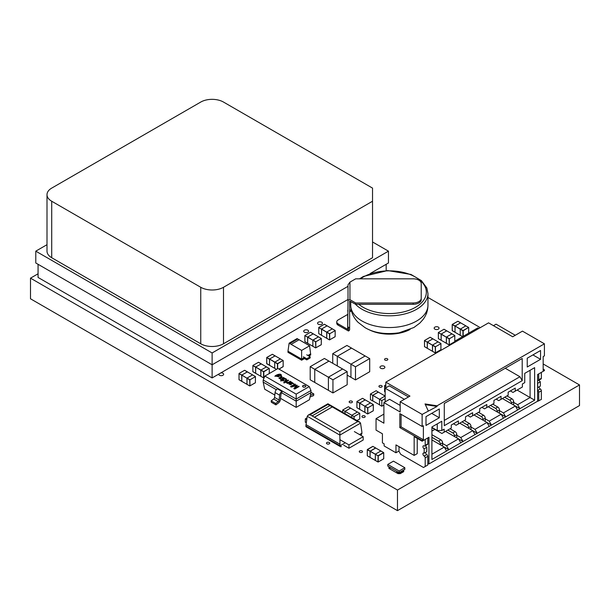 <?xml version="1.0" encoding="UTF-8"?>
<svg xmlns="http://www.w3.org/2000/svg" width="610" height="610" viewBox="0 0 610 610"><rect width="100%" height="100%" fill="white"/><g stroke="black" fill="none" stroke-linecap="round" stroke-linejoin="round"><path stroke-width="0.91" d="M381.707 385.695A1.632 0.945 180 0 1 382.188 386.359A1.632 0.945 180 0 1 380.548 387.304A1.632 0.945 180 0 1 378.917 386.359A1.632 0.945 180 0 1 379.923 385.489A1.632 0.945 180 0 1 381.707 385.695M351.947 401.212A1.632 0.945 180 0 1 352.42 401.876A1.632 0.945 180 0 1 350.788 402.821A1.632 0.945 180 0 1 349.156 401.876A1.632 0.945 180 0 1 350.163 401.006A1.632 0.945 180 0 1 351.947 401.212M364.711 415.921A1.632 0.945 180 0 1 365.192 416.592A1.632 0.945 180 0 1 363.56 417.53A1.632 0.945 180 0 1 361.921 416.592A1.632 0.945 180 0 1 362.927 415.715A1.632 0.945 180 0 1 364.711 415.921M329.263 442.502A1.632 0.945 180 0 1 329.743 443.165A1.632 0.945 180 0 1 328.104 444.111A1.632 0.945 180 0 1 326.472 443.165A1.632 0.945 180 0 1 327.478 442.296A1.632 0.945 180 0 1 329.263 442.502M220.889 372.862A2.455 1.418 180 0 1 222.924 373.267A2.455 1.418 180 0 1 223.641 374.265A2.455 1.418 180 0 1 221.194 375.684A2.455 1.418 180 0 1 218.738 374.265A2.455 1.418 180 0 1 218.754 374.09M362.058 450.927A1.632 0.945 180 0 1 362.538 451.591A1.632 0.945 180 0 1 360.899 452.536A1.632 0.945 180 0 1 359.267 451.591A1.632 0.945 180 0 1 360.274 450.721A1.632 0.945 180 0 1 362.058 450.927M438.346 327.135A2.455 1.418 180 0 1 439.063 328.142A2.455 1.418 180 0 1 436.608 329.552A2.455 1.418 180 0 1 434.16 328.142A2.455 1.418 180 0 1 435.67 326.83A2.455 1.418 180 0 1 438.346 327.135M387.342 358.749A1.632 0.945 180 0 1 387.823 359.42A1.632 0.945 180 0 1 386.183 360.365A1.632 0.945 180 0 1 384.552 359.42A1.632 0.945 180 0 1 385.558 358.55A1.632 0.945 180 0 1 387.342 358.749M384.163 366.259A2.455 1.418 180 0 1 384.879 367.258A2.455 1.418 180 0 1 382.432 368.676A2.455 1.418 180 0 1 379.977 367.258A2.455 1.418 180 0 1 381.494 365.954A2.455 1.418 180 0 1 384.163 366.259M321.744 322.217A2.455 1.418 180 0 1 322.469 323.216A2.455 1.418 180 0 1 320.014 324.634A2.455 1.418 180 0 1 317.566 323.216A2.455 1.418 180 0 1 319.076 321.912A2.455 1.418 180 0 1 321.744 322.217M349.629 309.857A1.632 0.945 180 0 1 350.498 310.124A1.632 0.945 180 0 1 350.979 310.787A1.632 0.945 180 0 1 349.629 311.718M348.02 311.344A1.632 0.945 180 0 1 347.708 310.787A1.632 0.945 180 0 1 348.02 310.238M307.875 330.223A2.455 1.418 180 0 1 308.599 331.222A2.455 1.418 180 0 1 306.144 332.641A2.455 1.418 180 0 1 303.696 331.222A2.455 1.418 180 0 1 305.206 329.918A2.455 1.418 180 0 1 307.875 330.223M38.064 273.791L30.5 278.16L30.5 298.786L397.476 510.654L579.5 405.566L579.5 384.94L543.167 363.972M397.476 510.654L397.476 490.036L579.5 384.94M30.5 278.16L397.476 490.036M480.261 327.646L427.953 297.451M359.633 403.256L359.664 409.371L364.978 412.39L359.664 409.371L359.748 403.058L364.864 406.283L364.864 412.322L367.632 413.969L373.251 410.82L367.632 413.969L356.903 407.724L356.903 401.685L359.633 403.256M373.251 404.499L370.438 402.928L364.978 406.085L367.822 407.854L373.282 404.704L367.822 407.854L367.822 413.9L373.282 410.743L373.328 404.636L370.438 402.928L364.978 406.085L364.864 412.322M367.822 413.9L367.594 407.854L356.934 401.479L362.477 398.33L365.207 399.908L359.748 403.058L365.283 399.901L373.167 404.506M365.321 399.977L370.522 402.92M283.131 366.572L278.983 369.096L283.131 366.702L283.177 360.594L280.287 358.886L274.706 362.233L274.706 368.28L266.776 363.758L266.745 357.635L269.475 359.214L269.513 365.329L274.744 368.356L269.475 365.26L269.589 359.015L274.706 362.233L274.706 368.28L276.498 369.363M283.093 360.457L280.287 358.886L283.017 360.464L277.55 363.613L266.776 357.437L272.319 354.288L275.049 355.866L269.589 359.015L275.133 355.859L280.287 358.886L274.706 362.233L277.443 363.812L277.443 368.821M275.163 355.935L280.364 358.878M307.615 337.193L307.654 343.308L312.968 346.32L307.654 343.308L307.73 336.994L312.854 340.212L312.854 346.259L315.614 347.906L321.234 344.757L315.614 347.906L304.886 341.661L304.886 335.614L307.615 337.193M321.234 338.436L318.428 336.865L312.968 340.022L315.812 341.791L321.272 338.642L315.812 341.791L315.812 347.837L321.272 344.68L321.317 338.573L318.428 336.865L312.854 340.212L312.854 346.259M315.812 347.837L315.583 341.791L304.84 335.553L310.459 332.267L313.197 333.845L307.73 336.994L313.273 333.838L321.157 338.443M313.304 333.906L318.504 336.857M321.485 329.187L321.523 335.302L326.838 338.314L321.523 335.302L321.6 328.988L326.724 332.206L326.724 338.253L329.484 339.9L335.103 336.75L329.484 339.9L318.755 333.655L318.755 327.608L321.485 329.187M335.103 330.429L332.298 328.859L326.838 332.008L329.682 333.784L335.142 330.628L329.682 333.784L329.682 339.823L335.142 336.674L335.187 330.567L332.298 328.859L326.838 332.008L326.724 338.253M329.682 339.823L329.453 333.784L318.71 327.547L324.329 324.261L327.067 325.839L321.6 328.988L327.143 325.831L335.027 330.437M327.173 325.9L332.374 328.851M468.64 333.182L468.686 327.562L465.796 325.854L460.222 329.202L460.222 335.248L452.292 330.727L452.254 324.604L454.991 326.182L455.022 332.298L460.253 335.325L454.991 332.229L455.098 325.984L460.222 329.202L460.222 335.248L462.593 336.674M468.61 327.425L465.796 325.854L468.526 327.433L463.066 330.582L452.292 324.406L457.836 321.256L460.565 322.835L455.098 325.984L460.641 322.827L465.796 325.854L460.222 329.202L462.952 330.78L462.952 336.468M460.68 322.896L465.88 325.847M441.121 334.188L441.152 340.304L446.467 343.323L441.152 340.304L441.228 333.99L446.352 337.216L446.352 343.255L449.112 344.902L454.74 341.752L449.112 344.902L438.384 338.657L438.384 332.618L441.121 334.188M454.74 335.431L451.926 333.861L446.467 337.017L449.311 338.786L454.77 335.637L449.311 338.786L449.311 344.833L454.77 341.676L454.816 335.569L451.926 333.861L446.467 337.017L446.352 343.255M449.311 344.833L449.082 338.786L438.338 332.549L443.966 329.263L446.695 330.841L441.228 333.99L446.772 330.833L454.656 335.439M446.81 330.91L452.002 333.853M427.252 342.202L427.282 348.318L432.597 351.329L427.282 348.318L427.358 342.004L432.482 345.222L432.482 351.261L435.243 352.915L440.87 349.759L435.243 352.915L424.514 346.663L424.514 340.624L427.252 342.202M440.87 343.438L438.056 341.867L432.597 345.024L435.441 346.793L440.9 343.643L435.441 346.793L435.441 352.839L440.9 349.69L440.946 343.575L438.056 341.867L432.597 345.024L432.482 351.261M435.441 352.839L435.212 346.793L424.468 340.555L430.096 337.269L432.825 338.847L427.358 342.004L432.902 338.84L440.786 343.445M432.94 338.916L438.132 341.859M241.735 375.234L241.766 381.349L247.081 384.361L241.766 381.349L241.85 375.036L246.966 378.253L246.966 384.292L249.734 385.947L255.354 382.79L249.734 385.947L239.006 379.694L239.006 373.656L241.735 375.234M255.354 376.469L252.54 374.906L247.081 378.055L249.925 379.832L255.384 376.675L249.925 379.832L249.925 385.871L255.384 382.722L255.437 376.614L252.54 374.906L247.081 378.055L246.966 384.292M249.925 385.871L249.696 379.832L239.036 373.45L244.579 370.308L247.309 371.879L241.85 375.036L247.393 371.871L255.277 376.477M247.424 371.947L252.624 374.898M255.605 367.22L255.636 373.343L260.95 376.355L255.636 373.343L255.72 367.029L260.836 370.247L260.836 376.286L263.604 377.941L264.214 377.62L263.573 377.864L252.875 371.688L252.875 365.649L255.605 367.22M269.254 373.541L269.307 368.6L266.417 366.892L260.95 370.049L260.836 376.286M269.223 368.463L266.417 366.892L269.147 368.47L263.68 371.627L252.906 365.443L258.449 362.294L261.179 363.873L255.72 367.029L261.263 363.865L266.417 366.892L260.95 370.049L263.573 371.818L263.573 377.864L260.95 376.355M261.293 363.941L266.494 366.885M309.262 386.58L296.178 394.129L264.885 376.065L277.969 368.509L309.262 386.58L310.963 390.514L310.963 392.619L296.178 401.159L281.957 392.947L281.957 391.437L277.405 388.806A3.34 1.929 -60 0 0 275.057 392.558L279.609 395.181A3.34 1.929 -60 0 1 281.957 391.437M294.828 388.341L298.587 386.168L299.152 386.496L294.737 389.035L293.867 388.532L296.384 385.634L291.313 387.06L290.535 386.61L294.943 384.064L295.507 384.392L291.816 386.519L296.788 385.131L297.314 385.436L294.828 388.471L298.587 386.168M290.002 383.553C289.361 384.361 289.841 384.704 291.427 384.582L288.751 383.942L291.321 381.974L293.723 383.69L290.002 383.553L289.552 384.071M286.525 382.195C287.775 382.653 288.98 382.348 290.124 381.281L290.657 381.593L287.462 383.438L286.982 383.164L287.478 382.874L285.831 382.371L286.525 382.325C287.775 382.783 288.98 382.478 290.124 381.41L290.124 381.281M286.799 380.815L288.057 380.091L288.599 380.404L284.191 382.95L283.65 382.638L286.159 381.189L282.872 380.785L285.289 380.808L285.945 378.871L286.616 379.252L286.052 380.815L286.799 380.953L288.057 380.091M280.569 380.861L281.721 380.808L280.569 380.861M281.782 380.16L284.977 378.314L285.518 378.619L282.316 380.465L281.782 380.16M282.087 376.644L279.685 378.215L284.146 377.826L280.951 379.672L280.47 379.397L280.92 379.138L278.93 378.169L281.546 376.332L282.087 376.644M280.623 375.417C280.508 374.38 279.708 374.204 278.236 374.906L280.112 375.92L274.919 376.195C276.231 374.57 282.171 372.862 281.08 375.768L280.791 375.18M281.485 375.226L281.08 375.768M305.305 386.915A1.609 0.93 180 0 1 303.551 387.121A1.609 0.93 180 0 1 302.56 386.26A1.609 0.93 180 0 1 304.169 385.329A1.609 0.93 180 0 1 305.778 386.26A1.609 0.93 180 0 1 305.305 386.915M264.885 376.065L263.185 380.007L296.178 399.054L296.178 407.381L309.453 399.71L310.963 392.619M263.185 380.007L263.185 382.112L276.345 389.706M296.178 394.129L296.178 399.054L310.963 390.514M274.813 395.044L264.694 389.203L263.185 382.112M280.539 398.353L296.178 407.381M310.963 392.321L313.807 393.961L313.624 395.562L311.1 396.614A3.34 1.929 -60 0 1 310.086 396.744M313.807 393.961L311.275 395.013A1.487 0.862 -60 0 1 310.681 395.013A1.487 0.862 -60 0 1 310.49 394.83M275.88 404.88L271.328 402.249L271.145 400.861L275.697 403.484L275.88 404.88L278.412 403.004A3.34 1.929 120 0 0 280.425 399.474L280.913 394.617A1.487 0.862 -60 0 1 281.957 392.947M275.697 403.484L278.229 401.616A1.487 0.862 120 0 0 279.121 400.046L279.609 395.181M271.145 400.861L273.676 398.986A1.487 0.862 120 0 0 274.576 397.415L275.057 392.558M302.56 386.328A1.609 0.93 180 0 1 304.169 385.467A1.609 0.93 180 0 1 305.77 386.328M298.587 386.298L299.037 386.557M293.867 388.661L296.384 385.634M290.65 386.671L294.943 384.064M294.943 384.193L295.392 384.452M296.788 385.131L291.816 386.519M296.788 385.261L297.238 385.52M293.723 383.751L291.595 382.592M290.002 383.682C289.361 384.491 289.841 384.841 291.427 384.712L291.427 384.582M288.759 384.01L291.321 381.974M293.013 383.522L290.429 383.309L293.013 383.591M293.013 383.659L290.429 383.309M291.321 382.104L291.816 382.386M290.124 381.41L290.543 381.654M287.096 383.225L287.478 382.874M285.892 382.493L286.525 382.325M288.057 380.221L288.484 380.465M283.764 382.699L286.159 381.189M283.101 380.922L285.289 380.808M285.289 380.937L285.945 378.871M285.945 379.001L286.578 379.367M286.799 380.953L286.052 380.815M280.684 380.922L281.187 380.503M281.187 380.632L281.614 380.876M281.896 380.221L284.977 378.314M284.977 378.444L285.404 378.688M279.693 378.284L283.612 377.521M283.612 377.651L284.031 377.895M278.93 378.238L281.546 376.332M281.546 376.462L281.972 376.705M274.919 376.324C276.231 374.708 282.171 373 281.08 375.897M280.112 375.989L278.236 374.906M278.724 376.606L279.403 375.844C278.587 374.937 277.573 375.066 276.368 376.24L278.724 376.606M276.376 376.309L278.724 376.736L279.395 375.905M310.2 366.679L314.745 369.302L328.965 361.089L324.421 358.466L310.2 366.679L310.2 379.809L332.946 392.947L347.166 384.735L347.166 371.604L342.622 368.974L328.401 377.186L332.946 379.809L347.166 371.604M328.401 390.324L328.401 377.186L314.76 369.309L314.745 382.439L314.76 369.309L328.958 361.112L342.599 368.989M332.946 379.809L332.946 392.947M332.732 353.663L337.284 356.293L351.505 348.081L346.953 345.451L332.732 353.663L332.732 363.293M355.485 366.801L355.485 379.938L350.941 377.308L350.941 364.17L355.485 366.801L369.706 358.588L365.161 355.958L350.941 364.17L337.299 356.293L337.284 365.924L337.299 356.293L351.505 348.104M355.485 379.938L369.706 371.726L369.706 358.588M347.166 375.119L350.941 377.293M365.138 355.973L351.497 348.096M312.129 415.875L329.941 405.589L332.252 406.923L314.44 417.209L310.109 414.747L308.065 415.235L307.226 416.264L305.846 426.138A2.043 1.182 120 0 0 306.266 426.908L340.395 446.611A2.043 1.182 -60 0 1 339.976 445.841L339.846 431.918L314.44 417.209M339.846 431.918L357.666 421.632L332.252 406.923M332.252 406.962L314.44 417.248L312.129 415.913M357.666 421.632L359.709 422.12L360.54 423.149L361.806 431.483L361.921 433.169L359.503 434.564M345.283 442.776L339.976 445.841M327.921 404.316L327.921 403.767L327.921 404.461L329.911 405.612M341.417 446.512A2.043 1.182 -60 0 1 340.395 446.611M361.921 433.169A2.043 1.182 -60 0 1 360.777 435.304M339.846 444.156L305.961 424.598M306.708 419.688L305.305 418.872L306.975 417.903M306.243 422.753L305.305 422.212L305.305 418.872M348.958 444.896L348.958 448.236L363.179 440.024L363.179 436.691L348.958 444.896L340.144 439.81M348.958 448.236L343.697 445.193M354.364 431.598L363.179 436.691M370.43 393.999L372.702 395.318L372.702 400.968L370.43 399.649L370.43 393.999L376.118 390.72L378.391 392.154M372.702 395.318L378.391 392.032M379.534 404.781L372.763 400.877L372.763 395.341L381.807 400.572L381.807 406.222L379.534 404.903L379.534 399.26L385.154 396.012M381.807 406.222L383.896 405.009M381.807 400.572L385.154 398.643M372.763 395.341L378.337 392.123L385.116 396.035M342.69 412.291L342.69 410.019L348.379 406.733L350.651 408.166M344.963 413.603L344.963 411.331L350.651 408.044M342.69 410.019L344.963 411.331M351.795 417.545L351.795 415.273L357.483 411.986L359.755 413.305L359.755 418.948L356.987 420.549M354.067 418.864L354.067 416.584L359.755 413.305M351.795 415.273L354.067 416.584M345.024 413.641L345.024 411.353L350.597 408.136L357.376 412.047M345.024 411.353L351.802 415.265M368.577 329.453A30.569 17.652 0 0 0 410.103 329.453M349.949 299.67L348.02 300.135L348.02 284.824L349.949 282.133L349.949 299.67L355.676 302.979L413.176 302.979A8.044 4.644 0 0 0 421.22 298.328L421.22 299.647A8.044 4.644 180 0 1 413.176 304.291L355.676 304.291L349.629 301.065L349.629 327.86L348.432 327.173L348.432 330.994A1.929 1.578 180 0 0 349.629 329.537L349.629 327.86M421.22 298.328L421.22 283.467A8.044 4.644 0 0 0 413.176 278.823L355.676 278.823L349.949 282.133M355.676 302.979L355.676 304.291M338.169 319.93A4.827 2.783 0 0 0 336.758 321.905A4.827 2.783 0 0 0 338.169 323.872L347.7 329.369L347.7 314.432L338.169 319.93M336.758 321.905L336.758 323.216A4.827 2.783 0 0 0 338.169 325.183L348.432 330.994M347.7 314.432L348.02 313.982M348.02 300.135L347.7 329.369M426.71 312.663L426.71 312.838A3.218 1.86 180 0 1 426.314 313.731M38.064 264.298L38.064 277.436L212.12 377.925L348.02 299.464M223.496 287.279L372.527 201.239L372.527 188.109L223.496 102.061A16.089 9.287 0 0 0 200.743 102.061L51.713 188.109A16.089 9.287 0 0 0 47 194.674A16.089 9.287 0 0 0 51.713 201.239L200.743 287.279A16.089 9.287 0 0 0 223.496 287.279L223.496 343.773L372.527 257.725L372.527 201.239M47 244.686L35.784 251.16L35.784 262.979L212.12 364.788L212.12 377.925M386.176 264.298L386.176 270.619M35.784 251.16L212.12 352.961L212.12 364.788L348.02 286.326M370.163 273.539L388.456 262.979L388.456 251.16L372.527 241.964M212.12 352.961L388.456 251.16M223.496 343.773A16.089 9.287 180 0 1 200.743 343.773L200.743 287.279M51.713 201.239L51.713 257.725L200.743 343.773M51.713 257.725A16.089 9.287 180 0 1 47 251.16L47 194.674M400.168 401.738L422.128 414.419L422.128 426.466L399.825 413.588L399.825 427.595L422.128 440.466L422.128 441.213L428.952 437.271L428.952 463.943L537.593 401.22L537.593 374.548L544.417 370.606L544.417 369.858L543.167 370.583L543.167 356.575L544.417 355.859L544.417 343.811L522.465 331.131L512.682 336.781L488.564 322.858L385.833 382.165L409.95 396.096L400.168 401.738L400.168 411.986L383.896 402.592L383.896 423.18L376.05 418.651L376.05 430.119L382.424 433.794L382.424 442.86L384.125 443.844L384.125 445.948L395.959 452.772L395.959 444.896L414.159 455.403L417.232 453.626L417.232 438.392M428.25 410.881L425.033 403.934L437.057 405.795L437.057 406.451L422.128 414.419M437.057 405.795L544.417 343.811M422.128 441.213L414.159 436.615L414.159 455.403M385.833 387.815L385.833 382.165M408.471 396.95L389.249 385.848L385.154 388.212L385.154 401.876M383.896 414.114L376.05 418.651M543.167 369.134L544.417 369.858M422.128 426.466L423.378 425.742L423.378 439.741L422.128 440.466M444.278 403.462L522.206 358.474L522.206 380.671L444.278 425.666L444.278 403.462M467.717 415.547L470.333 417.065L479.719 411.643L479.719 408.624L486.826 404.514L486.826 407.541L493.94 403.431L493.94 400.412L501.046 396.309L501.046 399.329L508.161 395.219L508.161 392.2L515.267 388.097L515.267 391.117L522.381 387.014L522.381 383.987L524.737 382.63L524.737 373.366L534.634 367.655L534.634 400.168L431.911 459.475L431.911 426.962L441.808 421.251L441.808 430.507L437.256 430.507L437.256 423.874L441.808 421.251M431.911 427.717L441.892 433.481L444.164 432.17L444.164 429.15L441.808 430.507M444.164 432.17L451.278 428.06L451.278 425.04L458.384 420.938L458.384 423.958L465.499 419.855L465.499 416.828L472.605 412.726L472.605 415.745M439.314 408.959L425.993 416.653L425.993 425.452L439.314 417.758L439.314 408.959M527.231 367.006L540.551 359.313L540.551 350.514L527.231 358.2L527.231 367.006M425.361 404.643L437.057 406.451M400.168 405.421L389.584 399.314L383.896 402.592M423.378 439.741L401.075 426.87L399.825 427.595M401.075 414.312L401.075 426.87M385.154 388.212L404.377 399.314M493.452 325.679L496.067 324.169L515.297 335.271M427.816 463.287L428.952 463.943M399.031 451.003L395.959 452.772M477.272 413.054L474.992 414.365M463.051 421.266L460.779 422.577M453.497 423.759L456.112 425.269L458.384 423.958M448.83 429.478L446.558 430.79M446.558 451.019L444.278 447.077L431.911 454.221M460.779 442.807L458.499 438.864L446.558 445.765L448.83 449.707L431.911 439.932M474.992 434.602L472.719 430.66L460.779 437.553L463.051 441.495L445.529 431.377M489.212 426.39L486.94 422.448L474.992 429.341L477.272 433.283L459.749 423.172M503.433 418.178L501.161 414.236L489.212 421.136L491.492 425.078L473.97 414.96M517.654 409.966L515.381 406.024L503.433 412.924L505.713 416.866L488.191 406.748M534.634 400.168L530.082 397.537L517.654 404.712L519.933 408.654L502.411 398.536M517.12 390.049L530.082 397.537L530.082 370.278L534.634 367.655M519.933 388.425L517.654 389.737M510.379 390.918L512.995 392.428L515.267 391.117M505.713 396.637L503.433 397.949M496.159 399.131L498.774 400.64L501.046 399.329M491.492 404.842L489.212 406.161M481.938 407.343L484.553 408.853L486.826 407.541M431.697 413.359L439.314 417.758M522.206 380.671L519.933 376.736L444.278 420.412M519.933 359.786L522.206 358.474M519.933 376.736L505.255 368.257M540.551 359.313L532.926 354.913M431.911 431.102L434.838 429.409M517.654 404.712L513.673 402.417M431.911 427.419L437.256 430.507M442.57 443.462L446.558 445.765M503.433 412.924L499.453 410.621M456.791 435.258L460.779 437.553M489.212 421.136L485.232 418.834M471.012 427.046L474.992 429.341M482.96 420.145L482.96 419.489A2.409 1.395 -120 0 0 481.252 416.538L476.25 413.649M478.522 412.329L483.524 415.219L481.252 416.538M485.232 421.464L485.232 418.178A2.409 1.395 -120 0 0 483.524 415.219M537.593 387.563A1.769 1.022 60 0 1 537.707 387.617L540.323 386.107L540.323 381.776A1.769 1.022 60 0 1 539.126 380.068M536.686 401.738L541.345 399.443L541.345 390.774A1.449 0.839 -120 0 0 540.323 388.997A1.769 1.022 60 0 1 539.072 386.831M538.432 380.465L541.047 378.955A1.449 0.839 -120 0 0 541.345 378.291L541.345 372.382L538.729 373.892L538.729 379.801A1.449 0.839 -120 0 1 538.432 380.465A1.449 0.839 -120 0 1 537.707 380.396A1.769 1.022 60 0 0 537.593 380.335M540.323 381.776L537.707 383.286A1.769 1.022 60 0 1 537.593 383.217M537.707 387.617L537.707 383.286M538.729 400.953L538.729 392.283A1.449 0.839 -120 0 0 537.707 390.507A1.769 1.022 60 0 1 537.593 390.438M499.453 413.252L499.453 409.966A2.409 1.395 -120 0 0 497.745 407.015L492.743 404.125M497.18 411.941L497.18 411.285A2.409 1.395 -120 0 0 495.472 408.326L490.47 405.437M471.012 429.669L471.012 426.39A2.409 1.395 -120 0 0 469.311 423.432L464.301 420.542M468.739 428.357L468.739 427.701A2.409 1.395 -120 0 0 467.031 424.743L462.029 421.853M399.031 446.665L399.031 451.4L400.739 454.351L423.492 467.489L425.193 466.505L425.193 457.836A1.449 0.839 -120 0 0 424.171 456.059A1.769 1.022 60 0 1 423.012 454.503A1.769 1.022 60 0 1 423.287 453.085A1.769 1.022 60 0 1 424.171 453.169L426.786 451.659L426.786 447.321A1.769 1.022 60 0 1 425.589 445.613M425.193 466.505L427.816 464.995L427.816 456.326A1.449 0.839 -120 0 0 426.786 454.549A1.769 1.022 60 0 1 425.536 452.384M424.895 446.017L427.511 444.507A1.449 0.839 -120 0 0 427.816 443.844L427.816 437.934L425.193 439.444L425.193 445.353A1.449 0.839 -120 0 1 424.895 446.017A1.449 0.839 -120 0 1 424.171 445.948A1.769 1.022 60 0 0 423.287 445.857A1.769 1.022 60 0 0 423.012 447.275A1.769 1.022 60 0 0 424.171 448.838L426.786 447.321M424.171 453.169L424.171 448.838M442.57 446.093L442.57 442.807A2.409 1.395 -120 0 0 440.87 439.856L432.223 434.861A4.827 2.783 60 0 1 431.911 434.663M440.298 444.781L440.298 444.126A2.409 1.395 -120 0 0 438.59 441.167L431.911 437.309M511.401 403.728L511.401 403.073A2.409 1.395 -120 0 0 509.693 400.114L504.691 397.224M506.963 395.913L511.965 398.803L509.693 400.114M513.673 405.04L513.673 401.761A2.409 1.395 -120 0 0 511.965 398.803M456.791 437.881L456.791 434.602A2.409 1.395 -120 0 0 455.091 431.644L450.081 428.754M454.519 436.569L454.519 435.914A2.409 1.395 -120 0 0 452.811 432.955L447.809 430.065M287.981 351.23L289.117 343.178L301.63 350.407L301.63 360.205L287.981 352.321L287.981 351.23L301.63 359.107L304.497 357.452M289.117 343.178L297.078 338.58L299.129 339.739L309.59 345.809L301.63 350.407M301.63 360.205L305.442 358.001M308.858 356.034L310.734 354.951L309.59 345.809M307.905 355.485L310.734 353.853M289.796 343.552L291.161 344.337L289.796 343.552L297.764 338.954M299.129 339.739L291.161 344.337L299.129 339.762M306.746 359.9L306.746 358.756L310.162 356.781L310.162 357.933L306.746 359.9L304.451 358.573M303.338 356.781L306.746 358.756M306.746 354.814L310.162 356.781M478.827 328.477L477.805 327.89L455.06 341.02L455.06 342.202M455.06 341.02L456.074 341.615M367.334 455.845L375.264 460.367L375.379 454.13L380.922 450.965L375.379 454.13L375.302 460.443L370.064 457.424L370.034 451.308L375.722 448.022M367.418 455.838L370.034 457.347L370.148 451.11L375.608 447.953L380.953 451.042M370.034 457.347L367.281 455.792L367.304 449.73L372.878 446.383L383.576 452.551L378.108 455.708L377.994 461.945L375.264 460.367M370.064 457.424L378.192 462.022L383.736 458.728L383.682 452.75L378.223 455.906L378.223 461.945L383.652 458.865L378.124 462.037M400.282 473.627L403.698 471.66L403.698 471.004L402.554 471.66L402.554 470.676L403.698 470.013L403.698 471.004L400.282 472.971L400.282 473.627L398.01 473.627L396.866 472.971L396.866 472.315L398.01 472.971L398.01 473.627M398.01 472.971L400.282 472.971L402.554 471.66L402.554 470.676L401.418 471.332L401.418 472.315L401.418 471.332L400.282 471.987L400.282 472.971L398.01 472.971L396.866 472.315L396.866 472.971L388.906 468.373L388.906 467.717L390.042 468.373L390.042 469.029L390.042 468.373L388.906 467.717L388.906 466.734L390.042 467.39L390.042 468.373L390.042 467.39L396.866 471.332L396.866 472.315L396.866 471.332L398.01 471.987L398.01 472.971M399.146 471.004L404.834 467.717L404.834 469.357L399.146 472.643L399.146 471.004L387.769 464.431L387.769 466.078L399.146 472.643M404.834 467.717L393.458 461.152L387.769 464.431M385.833 384.796L384.597 385.604L384.597 391.643L385.154 392.001L384.674 391.78L384.643 385.665L385.833 386.351M385.833 386.092L384.757 385.467L385.833 384.849M385.154 392.055L384.643 391.574M367.594 413.9L364.978 412.39M373.282 410.614L373.305 404.552M359.664 409.371L356.858 407.655L359.633 409.302M362.363 398.399L356.934 401.479L356.903 407.594M283.017 360.464L277.664 363.812L277.664 368.684M272.205 354.357L266.7 357.574L266.7 363.613L269.475 365.26M269.513 365.329L266.745 363.552M315.583 347.837L312.968 346.32M321.272 344.551L321.295 338.489M307.654 343.308L304.84 341.592L307.615 343.239M310.353 332.336L304.84 335.553L304.886 341.531M329.453 339.823L326.838 338.314M335.142 336.545L335.164 330.483M321.523 335.302L318.71 333.586L321.485 335.225M324.223 324.329L318.794 327.402L318.755 333.517M468.526 327.433L463.181 330.78L463.181 336.331M457.721 321.325L452.208 324.543L452.208 330.582L454.991 332.229M455.022 332.298L452.254 330.521M449.082 344.833L446.467 343.323M454.77 341.547L454.793 335.485M441.152 340.304L438.338 338.588L441.121 340.235M443.851 329.331L438.338 332.549L438.384 338.527M435.212 352.839L432.597 351.329M440.9 349.553L440.923 343.491M427.282 348.318L424.468 346.602L427.252 348.241M429.981 337.338L424.468 340.555L424.514 346.533M249.696 385.871L247.081 384.361M255.384 382.584L255.415 376.522M241.766 381.349L238.96 379.633L241.735 381.273M244.465 370.369L239.036 373.45L239.006 379.565M269.147 368.47L263.794 371.818L263.794 377.864M263.573 377.864L264.183 377.697M255.636 373.343L252.83 371.627L255.605 373.267M258.335 362.363L252.906 365.443L252.875 371.559M310.543 394.586L311.275 395.013M274.576 397.415L279.121 400.046M273.676 398.986L278.229 401.616M310.109 414.747L327.921 404.461M360.54 423.149L339.846 435.098L307.226 416.264M339.961 445.674L305.854 425.978M362.035 321.02A38.613 22.295 0 0 0 404.117 325.847A38.613 22.295 0 0 0 427.953 305.252C427.892 310.513 426.237 315.294 422.989 319.587L419.81 323.109L413.885 327.509L399.115 332.801C385.436 334.692 374.082 332.976 365.039 327.646L358.039 322.301C353.297 317.459 350.864 311.779 350.727 305.252A38.613 22.295 0 0 0 362.035 321.02M358.832 304.291A37.004 21.365 0 0 0 363.179 307.303A37.004 21.365 0 0 0 416.439 306.746A37.004 21.365 0 0 0 413.542 276.04A37.004 21.365 0 0 0 360.487 278.823M355.378 304.123A38.613 22.295 0 0 0 362.035 309.278A38.613 22.295 0 0 0 404.117 314.112A38.613 22.295 0 0 0 427.953 293.517L426.847 287.996L421.38 280.623L411.018 274.462L387.663 270.565L363.438 276.421L359.557 278.823M413.176 302.979L413.176 304.291M338.169 323.872L338.169 325.183M482.96 419.489L485.232 418.178M541.345 378.291L538.729 379.801M540.323 388.997L537.707 390.507M538.729 392.283L541.345 390.774M497.745 407.015L495.472 408.326M497.18 411.285L499.453 409.966M469.311 423.432L467.031 424.743M468.739 427.701L471.012 426.39M427.816 443.844L425.193 445.353M426.786 454.549L424.171 456.059M425.193 457.836L427.816 456.326M440.87 439.856L438.59 441.167M440.298 444.126L442.57 442.807M511.401 403.073L513.673 401.761M455.091 431.644L452.811 432.955M454.519 435.914L456.791 434.602M367.304 449.73L378.223 455.906L367.418 449.532M375.691 447.946L372.801 446.367L367.334 449.524L367.304 455.639M383.682 458.659L383.736 452.681L380.922 450.965M362.553 398.322L365.283 399.901M279.029 369.126L283.177 366.64L283.154 360.51M272.403 354.28L275.133 355.859M310.543 332.259L313.273 333.838M324.413 324.253L327.143 325.831M468.686 333.151L468.663 327.478M457.912 321.249L460.641 322.827M444.042 329.255L446.772 330.833M430.172 337.261L432.902 338.84M244.663 370.3L247.393 371.871M269.307 373.518L269.284 368.516M258.533 362.287L261.263 363.865M359.709 422.12L327.921 403.767L308.065 415.235M427.953 305.252L427.953 293.517M350.727 305.252L350.727 301.439M378.032 462.022L375.302 460.443"/></g></svg>
